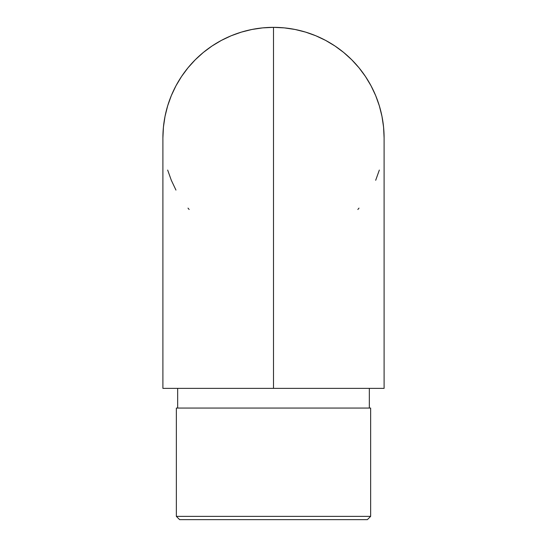 <?xml version="1.0" encoding="UTF-8"?>
<svg xmlns="http://www.w3.org/2000/svg" width="547" height="547" viewBox="0 0 547 547"><rect width="100%" height="100%" fill="white"/><g stroke="black" fill="none" stroke-linecap="round" stroke-linejoin="round"><path stroke-width="0.82" d="M384.103 137.953L383.57 127.109L381.977 116.374L379.338 105.844L375.686 95.629L371.044 85.817L365.464 76.505L358.996 67.787L351.707 59.746L343.666 52.457L334.949 45.989L325.636 40.41L315.824 35.767L305.609 32.116L295.079 29.476L284.344 27.883L273.5 27.35A110.603 110.603 0 0 0 162.897 137.953L163.43 127.109L165.023 116.374L167.662 105.844L171.314 95.629L175.956 85.817L181.536 76.505L188.004 67.787L195.293 59.746L203.334 52.457L212.051 45.989L221.364 40.41L231.176 35.767L241.391 32.116L251.921 29.476L262.656 27.883L273.5 27.35L273.5 388.37L162.897 388.37L273.5 388.37L273.5 53.606L273.5 388.37L384.103 388.37L384.103 137.953A110.603 110.603 0 0 0 273.5 27.35L273.5 388.37L273.5 248.557L273.5 388.37L384.103 388.37M176.353 516.368L179.635 519.65L367.365 519.65L370.647 516.368L176.353 516.368L370.647 516.368L370.647 408.062L176.353 408.062L176.353 516.368L176.353 408.062L370.647 408.062L370.647 516.368L367.365 519.65L179.635 519.65L176.353 516.368M177.666 388.37L177.666 408.062L177.666 388.37M369.334 408.062L369.334 388.37L369.334 408.062M379.338 170.062L375.686 180.278M358.996 208.12L357.847 209.501M189.153 209.501L188.004 208.12M175.956 190.089L171.314 180.278L167.662 170.062M162.897 388.37L162.897 137.953"/></g></svg>
